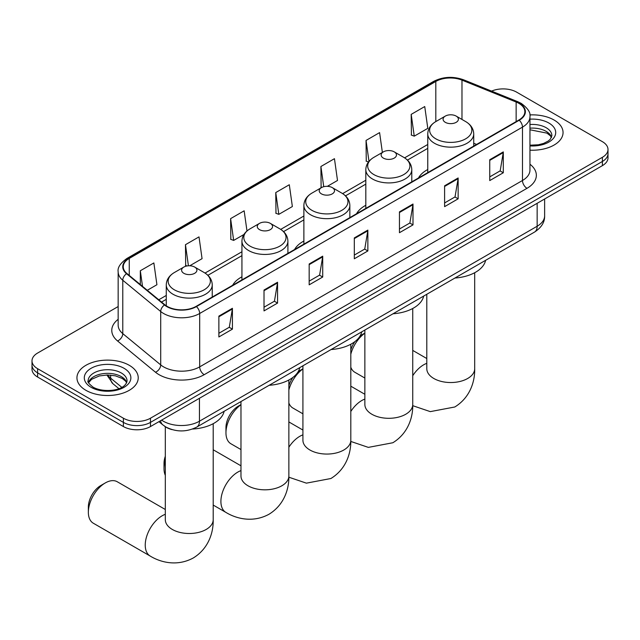 <?xml version="1.0" encoding="UTF-8"?>
<svg xmlns="http://www.w3.org/2000/svg" width="640" height="640" viewBox="0 0 640 640"><rect width="100%" height="100%" fill="white"/><g stroke="black" fill="none" stroke-linecap="round" stroke-linejoin="round"><path stroke-width="0.96" d="M241.936 276.808A33.84 19.536 0 0 0 232.648 285.28M303.88 241.048A33.84 19.536 0 0 0 294.584 249.52M365.816 205.288A33.84 19.536 0 0 0 356.528 213.752M427.76 169.52A33.84 19.536 0 0 0 418.464 177.992M172.04 429.616A19.152 11.056 180 0 1 164.304 425.992M118.16 306.544L37.608 353.048A19.152 11.056 0 0 0 32 360.872L32 369.208A19.152 11.056 0 0 0 37.608 377.032L123.384 426.552A19.152 11.056 0 0 0 150.472 426.552L602.392 165.64A19.152 11.056 0 0 0 608 157.824L608 153.656A19.152 11.056 0 0 1 602.392 161.472A19.152 11.056 0 0 0 608 153.656L608 149.48A19.152 11.056 0 0 0 602.392 141.664L516.616 92.136A19.152 11.056 0 0 0 491.576 91.112M32 360.872A19.152 11.056 0 0 0 37.608 368.688L123.384 418.208A19.152 11.056 0 0 0 150.472 418.208L150.472 422.384L602.392 161.472L150.472 422.384A19.152 11.056 0 0 1 123.384 422.384A19.152 11.056 0 0 0 150.472 422.384L150.472 426.552M37.608 368.688L37.608 372.856L123.384 422.384L37.608 372.856A19.152 11.056 0 0 1 32 365.04A19.152 11.056 0 0 0 37.608 372.856L37.608 377.032M554.08 120.032A30.648 17.696 0 0 0 529.84 114.912A30.648 17.696 0 0 1 554.08 120.032A30.648 17.696 0 0 1 563.056 132.536A30.648 17.696 0 0 0 554.08 120.032M129.256 365.296A30.648 17.696 0 0 0 95.856 361.464A30.648 17.696 0 0 0 76.944 377.808A30.648 17.696 0 0 0 85.92 390.32A30.648 17.696 0 0 0 119.312 394.16A30.648 17.696 0 0 0 138.232 377.808A30.648 17.696 0 0 0 129.256 365.296A30.648 17.696 0 0 0 95.856 361.464A30.648 17.696 0 0 0 76.944 377.808A30.648 17.696 0 0 0 85.92 390.32A30.648 17.696 0 0 0 119.312 394.16A30.648 17.696 0 0 0 138.232 377.808A30.648 17.696 0 0 0 129.256 365.296M518.872 103.344A20.432 11.792 180 0 1 524.856 111.688A20.432 11.792 180 0 1 518.872 120.024L196.072 306.392A20.432 11.792 180 0 1 164.888 304.816L126.96 273.544A20.432 11.792 180 0 1 123.264 266.776A20.432 11.792 180 0 1 129.248 258.44L435.808 81.448A20.432 11.792 180 0 1 461.976 80.128L516.144 102.024A20.432 11.792 180 0 1 518.872 103.344M519.232 103.136A20.944 12.088 0 0 0 516.432 101.784L462.264 79.888A20.944 12.088 0 0 0 435.448 81.24L128.888 258.224A20.944 12.088 0 0 0 126.544 273.712L164.472 304.984A20.944 12.088 0 0 0 196.432 306.6L519.232 120.24A20.944 12.088 0 0 0 519.232 103.136M218.872 316.112L218.872 336.968L232.416 329.144L232.416 308.296L218.872 316.112M218.872 333.264L229.304 327.248L232.36 308.992A5.104 2.952 -120 0 0 232.416 308.296M229.216 327.296L232.416 329.144M264.016 290.048L264.016 310.904L277.56 303.08L277.56 282.232L264.016 290.048M264.016 307.2L274.448 301.184L277.504 282.92A5.104 2.952 -120 0 0 277.56 282.232M274.36 301.232L277.56 303.08M309.168 263.984L309.168 284.84L322.712 277.016L322.712 256.168L309.168 263.984M309.168 281.136L319.6 275.112L322.656 256.856A5.104 2.952 -120 0 0 322.712 256.168M319.504 275.168L322.712 277.016M489.752 159.728L489.752 180.576L503.296 172.76L503.296 151.904L489.752 159.728M489.752 176.88L500.184 170.856L503.24 152.6A5.104 2.952 -120 0 0 503.296 151.904M500.088 170.912L503.296 172.76M444.6 185.792L444.6 206.64L458.144 198.824L458.144 177.968L444.6 185.792M444.6 202.944L455.032 196.92L458.096 178.664A5.104 2.952 -120 0 0 458.144 177.968M454.944 196.976L458.144 198.824M399.456 211.856L399.456 232.704L413 224.888L413 204.032L399.456 211.856M399.456 229.008L409.888 222.984L412.944 204.728A5.104 2.952 -120 0 0 413 204.032M409.8 223.04L413 224.888M354.312 237.92L354.312 258.776L367.856 250.952L367.856 230.104L354.312 237.92M354.312 255.072L364.744 249.048L367.8 230.792A5.104 2.952 -120 0 0 367.856 230.104M364.648 249.104L367.856 250.952M529.96 150.176A30.648 17.696 0 0 0 563.056 132.536A30.648 17.696 0 0 1 529.96 150.176M150.472 418.208L602.392 157.304A19.152 11.056 0 0 0 608 149.48M189.752 265.776L202.064 258.664L199.008 236.88L185.464 244.696L185.68 265.424M147.28 290.296L156.92 284.728L153.864 262.944L140.32 270.76L140.32 284.552M327.36 186.328L337.504 180.472L334.448 158.68L320.904 166.504L321.12 187.232M382.376 152.44L379.592 132.616L366.048 140.44L366.264 161.16M411.192 114.376L414.256 136.16L427.8 128.344L424.736 106.552L411.192 114.376L411.416 135.096M246.984 230.984L244.152 210.816L230.608 218.632L230.832 239.36M275.76 192.568L278.816 214.352L292.36 206.536L289.304 184.744L275.76 192.568L275.976 213.296M278.816 214.352L275.76 213.208M321.728 187.456L320.904 187.144M320.904 166.504L323.736 186.704M368.48 161.992L366.048 161.08M366.048 140.44L368.984 161.352M414.256 136.16L411.192 135.016M230.608 218.632L233.664 240.416L243.912 234.504M233.664 240.416L230.608 239.28M187.08 265.944L185.464 265.344M185.464 244.696L188.424 265.792M140.32 270.76L142.504 286.36M350.808 349.984A17.56 10.136 -60 0 1 354.888 341.624M360 336.112A17.56 10.136 -60 0 1 362.256 334.576L364.864 333.072L362.256 334.576M364.864 333.192A23.944 13.824 120 0 0 350.808 354.232M350.808 367.232A23.944 13.824 120 0 0 354.8 372.248L364.864 378.056M427.76 172.632L427.76 133.888A22.984 13.272 0 0 0 434.488 143.272A22.984 13.272 0 0 0 459.536 146.152A22.984 13.272 0 0 0 473.728 133.888C473.56 128.776 470.872 124.672 465.672 121.584L456.16 116.088A7.664 4.424 0 0 0 445.328 116.088A7.664 4.424 0 0 0 445.328 122.344A7.664 4.424 0 0 0 456.16 122.344A7.664 4.424 0 0 0 456.16 116.088L465.672 121.584A21.112 12.192 0 0 1 465.672 138.824A21.112 12.192 0 0 1 435.816 138.824A21.112 12.192 0 0 1 435.816 121.584L435.808 81.448M454.968 278.016A35.112 20.272 0 0 0 485.608 260.328M288.864 385.744A17.56 10.136 -60 0 1 292.944 377.384M298.064 371.872A17.56 10.136 -60 0 1 300.32 370.336L302.92 368.832L300.32 370.336M302.92 368.952A23.944 13.824 120 0 0 288.864 389.992M288.864 402.992A23.944 13.824 120 0 0 292.856 408.008L302.92 413.816M383.384 158.112A7.664 4.424 0 0 0 394.224 158.112A7.664 4.424 0 0 0 394.224 151.856L403.736 157.344A21.112 12.192 0 0 1 403.736 174.584A21.112 12.192 0 0 1 373.872 174.584A21.112 12.192 0 0 1 373.872 157.344C368.672 160.432 365.984 164.536 365.816 169.648A22.984 13.272 0 0 0 372.552 179.032A22.984 13.272 0 0 0 397.6 181.912A22.984 13.272 0 0 0 411.784 169.648C411.616 164.536 408.936 160.432 403.736 157.344L394.224 151.856A7.664 4.424 0 0 0 383.384 151.856A7.664 4.424 0 0 0 383.384 158.112M393.024 313.776A35.112 20.272 0 0 0 423.664 296.088M240.976 404.72A23.944 13.824 120 0 0 225.96 432.808L225.96 427.6A17.56 10.136 -60 0 1 238.376 406.096L240.976 404.592L238.376 406.096M225.96 432.808A23.944 13.824 120 0 0 230.92 443.768L240.976 449.576M321.448 193.872A7.664 4.424 0 0 0 332.28 193.872A7.664 4.424 0 0 0 332.28 187.616L341.792 193.104A21.112 12.192 0 0 1 341.792 210.344A21.112 12.192 0 0 1 311.928 210.344A21.112 12.192 0 0 1 311.928 193.104C306.728 196.192 304.048 200.296 303.88 205.416A22.984 13.272 0 0 0 310.608 214.792A22.984 13.272 0 0 0 335.656 217.672A22.984 13.272 0 0 0 349.848 205.416C349.68 200.296 346.992 196.192 341.792 193.104L332.28 187.616A7.664 4.424 0 0 0 321.448 187.616A7.664 4.424 0 0 0 321.448 193.872M331.08 349.536A35.112 20.272 0 0 0 361.72 331.848M165.312 460.328A23.944 13.824 120 0 0 164.016 468.576L164.016 463.36A17.56 10.136 -60 0 1 165.312 456.24M164.016 468.576A23.944 13.824 120 0 0 165.312 475.32M259.504 229.632A7.664 4.424 0 0 0 270.336 229.632A7.664 4.424 0 0 0 270.336 223.376L279.848 228.864A21.112 12.192 0 0 0 279.848 228.864A21.112 12.192 0 0 1 279.848 246.104A21.112 12.192 0 0 1 249.992 246.104A21.112 12.192 0 0 1 249.992 228.864C244.792 231.96 242.104 236.056 241.936 241.176A22.984 13.272 0 0 0 248.672 250.56A22.984 13.272 0 0 0 273.72 253.432A22.984 13.272 0 0 0 287.904 241.176C287.736 236.056 285.048 231.96 279.856 228.864L270.336 223.376A7.664 4.424 0 0 0 259.504 223.376A7.664 4.424 0 0 0 259.504 229.632M269.144 385.296A35.112 20.272 0 0 0 299.784 367.608M88.352 512.256L88.352 507.048A17.56 10.136 -60 0 1 100.768 485.544L105.288 482.936A23.944 13.824 120 0 0 88.352 512.256A23.944 13.824 120 0 0 93.312 523.216L150.2 556.056A23.944 13.824 -60 0 1 146.528 536.872A23.944 13.824 -60 0 1 162.168 515.776A23.944 13.824 -60 0 1 165.312 514.304M183.84 273.312A7.664 4.424 0 0 0 194.672 273.312A7.664 4.424 0 0 0 194.672 267.064L204.184 272.552A21.112 12.192 0 0 1 204.184 289.792A21.112 12.192 0 0 1 174.328 289.792A21.112 12.192 0 0 1 174.328 272.552C169.128 275.64 166.44 279.744 166.272 284.856A22.984 13.272 0 0 0 173 294.24A22.984 13.272 0 0 0 198.056 297.12A22.984 13.272 0 0 0 212.24 284.856C212.072 279.744 209.384 275.64 204.184 272.552L194.672 267.064A7.664 4.424 0 0 0 183.84 267.064A7.664 4.424 0 0 0 183.84 273.312M192.52 429.04A35.112 20.272 0 0 0 224.12 411.296M165.312 509.496L117.256 481.752A23.944 13.824 120 0 0 105.288 482.936L100.768 485.544M161.624 420.112A25.536 14.744 0 0 0 163.344 421.208A25.536 14.744 0 0 0 199.456 421.208L537.152 226.24A25.536 14.744 0 0 0 544.632 215.816C544.824 222.152 541.448 227.576 534.512 232.088L196.816 427.056A12.768 7.376 60 0 0 199.456 421.208L199.456 398.272M537.152 203.304L537.152 226.24A12.768 7.376 60 0 1 534.512 232.088M160.592 420.712A12.768 8.544 129.5 0 0 162.816 424.864L158.936 421.664M602.392 165.64L602.392 157.304M123.384 426.552L123.384 418.208M107.72 374.976A25.536 14.744 0 0 0 110.656 378.152L110.656 375.104M118.888 388.64L112.992 383.776A12.768 8.544 129.5 0 1 110.656 378.152L121.784 387.328M529.96 164.224A31.92 18.432 180 0 1 526.992 188.32L204.2 374.68A6.384 3.688 60 0 1 199.688 366.864L522.48 180.496A25.536 14.744 0 0 0 529.96 170.072L529.96 116.688A25.536 14.744 180 0 1 522.48 127.12A6.384 3.688 -120 0 0 519.232 120.24M204.2 374.68A31.92 18.432 180 0 1 159.056 374.68A31.92 18.432 180 0 1 155.48 372.224L117.544 340.952A31.92 18.432 180 0 1 118.16 319.32M163.568 366.864A25.536 14.744 0 0 0 199.688 366.864L199.688 313.48A25.536 14.744 180 0 1 160.704 311.512L122.776 280.24A25.536 14.744 180 0 1 118.16 271.784L118.16 325.16A25.536 14.744 0 0 0 122.776 333.624L160.704 364.896A25.536 14.744 0 0 0 163.568 366.864M529.96 116.688C530.816 112.704 527.88 108.256 521.16 103.344L517.8 101.712A6.384 2.992 112 0 0 516.432 101.784M517.8 101.712L463.632 79.816C453.056 76.072 443.016 76.616 433.52 81.448A6.384 3.688 60 0 1 435.448 81.24M128.888 258.224A6.384 3.688 -120 0 0 126.96 258.432C120.336 263.2 117.4 267.648 118.16 271.784M126.544 273.712A6.384 4.272 129.5 0 0 122.776 280.24L122.776 333.624A6.384 4.272 -50.5 0 1 117.544 340.952M463.632 79.816A6.384 2.992 112 0 0 462.264 79.888M164.472 304.984A6.384 4.272 129.5 0 0 160.704 311.512L160.704 364.896A6.384 4.272 -50.5 0 1 155.48 372.224M196.432 306.6A6.384 3.688 60 0 1 199.688 313.48L522.48 127.12L522.48 180.496A6.384 3.688 60 0 0 526.992 188.32M129.248 258.44L129.248 275.432M516.144 102.024L516.144 121.6M461.976 80.128L461.976 119.448M476.608 144.432L473.728 143.264M427.76 144.48L404.584 157.864M365.816 180.24L342.64 193.624M303.88 216L280.704 229.384M241.936 251.76L205.032 273.072M166.272 295.448L158.776 299.776M354.312 238.584L367.8 230.792M399.456 212.52L412.944 204.728M444.6 186.448L458.096 178.664M489.752 160.384L503.24 152.6M309.168 264.648L322.656 256.856M264.016 290.712L277.504 282.92M218.872 316.776L232.36 308.992M551.552 137.272A19.464 11.232 0 0 0 546.176 131.376A19.464 11.232 0 0 0 529.96 128.168M529.96 145.2L538.36 144.792L543.648 143.4L548.264 141.032L550.28 139.256L551.872 135.664A19.464 11.232 0 0 0 546.176 127.72A19.464 11.232 0 0 0 529.96 124.52M529.96 145.912A23.288 13.448 0 0 0 553.432 138.336A23.288 13.448 0 0 0 548.88 123.032A23.288 13.448 0 0 0 529.96 119.168M474.688 272.72L474.688 368.72A23.944 13.824 180 0 1 467.672 378.488A23.944 13.824 180 0 1 433.816 378.488A23.944 13.824 180 0 1 426.8 368.72L426.856 369.656M412.744 375.704A23.944 13.824 -60 0 1 423.656 364.808A23.944 13.824 -60 0 1 426.8 363.328M412.744 308.48L412.744 404.48A23.944 13.824 180 0 1 405.736 414.256A23.944 13.824 180 0 1 371.872 414.256A23.944 13.824 180 0 1 364.864 404.48L364.912 405.416M350.808 411.472A23.944 13.824 -60 0 1 361.712 400.568A23.944 13.824 -60 0 1 364.864 399.096M350.808 344.24L350.808 440.24A23.944 13.824 180 0 1 343.792 450.016A23.944 13.824 180 0 1 309.936 450.016A23.944 13.824 180 0 1 302.92 440.24L302.976 441.176M288.864 447.232A23.944 13.824 -60 0 1 299.776 436.328A23.944 13.824 -60 0 1 302.92 434.856M288.864 380L288.864 476A23.944 13.824 180 0 1 281.848 485.776A23.944 13.824 180 0 1 247.992 485.776A23.944 13.824 180 0 1 240.976 476L241.032 476.936M288.864 476C289.184 488.024 284.72 504.624 268.96 514.272C252.728 523.096 236.112 518.664 225.864 512.376A23.944 13.824 -60 0 1 222.192 493.192A23.944 13.824 -60 0 1 237.832 472.088A23.944 13.824 -60 0 1 240.976 470.616M213.2 423.688L213.2 519.688A23.944 13.824 180 0 1 206.184 529.456A23.944 13.824 180 0 1 172.328 529.456A23.944 13.824 180 0 1 165.312 519.688L165.368 520.624M126.72 382.544A19.464 11.232 0 0 0 121.344 376.64A19.464 11.232 0 0 0 101.816 373.856A19.464 11.232 0 0 0 88.448 382.544M121.344 372.992A19.464 11.232 0 0 0 100.136 370.56A19.464 11.232 0 0 0 88.128 380.936C87.104 381.544 88.744 383.6 93.032 387.128C103.04 392.976 125.28 391.352 127.048 380.936A19.464 11.232 0 0 0 121.344 372.992M91.12 387.32A23.288 13.448 0 0 0 124.056 387.32A23.288 13.448 0 0 0 124.056 368.304A23.288 13.448 0 0 0 91.12 368.304A23.288 13.448 0 0 0 91.12 387.32M196.816 427.056C186.536 432.216 176.264 432.216 165.984 427.056L162.816 424.864M544.632 215.816L544.632 198.984M112.992 383.776L106.872 374.976M433.52 81.448L126.96 258.432M427.76 148.368L407.44 160.096M365.816 184.128L345.504 195.856M303.88 219.888L283.56 231.616M241.936 255.648L207.896 275.304M166.272 299.336L161.552 302.064M551.456 137.496L550.28 135.728L546.968 133.128L529.96 129.784M474.688 368.72C475.008 380.744 470.544 397.344 454.784 406.992L430.28 411.624L412.736 405.68M473.728 146.088L473.728 133.888M427.76 133.888C427.928 128.776 430.616 124.672 435.816 121.584L445.328 116.088M426.8 358.528L412.744 350.408M426.8 294.272L426.8 368.72M412.744 404.48C413.072 416.504 408.6 433.104 392.84 442.752L368.336 447.384L350.792 441.44M411.784 181.848L411.784 169.648M365.816 208.392L365.816 169.648M383.384 151.856L373.872 157.344M364.864 394.288L350.808 386.176M364.864 330.032L364.864 404.48M350.808 440.24C351.128 452.264 346.664 468.864 330.896 478.512L306.4 483.152L288.848 477.208M349.848 217.608L349.848 205.416M303.88 244.152L303.88 205.416M321.448 187.616L311.928 193.104M302.92 430.048L288.864 421.936M302.92 365.8L302.92 440.24M225.864 512.376L213.2 505.064M287.904 253.376L287.904 241.176M241.936 279.912L241.936 241.176M259.504 223.376L249.992 228.864M240.976 465.808L213.2 449.768M240.976 401.56L240.976 476M213.2 519.688C213.52 531.712 209.056 548.312 193.296 557.96C177.064 566.784 160.448 562.352 150.2 556.056M212.24 297.056L212.24 284.856M166.272 305.832L166.272 284.856M183.84 267.064L174.328 272.552M165.312 426.728L165.312 519.688M126.632 382.76L125.456 381L122.144 378.4L115.296 375.816L107.568 374.968L99.336 375.944L91.648 379.288L88.544 382.76"/></g></svg>
